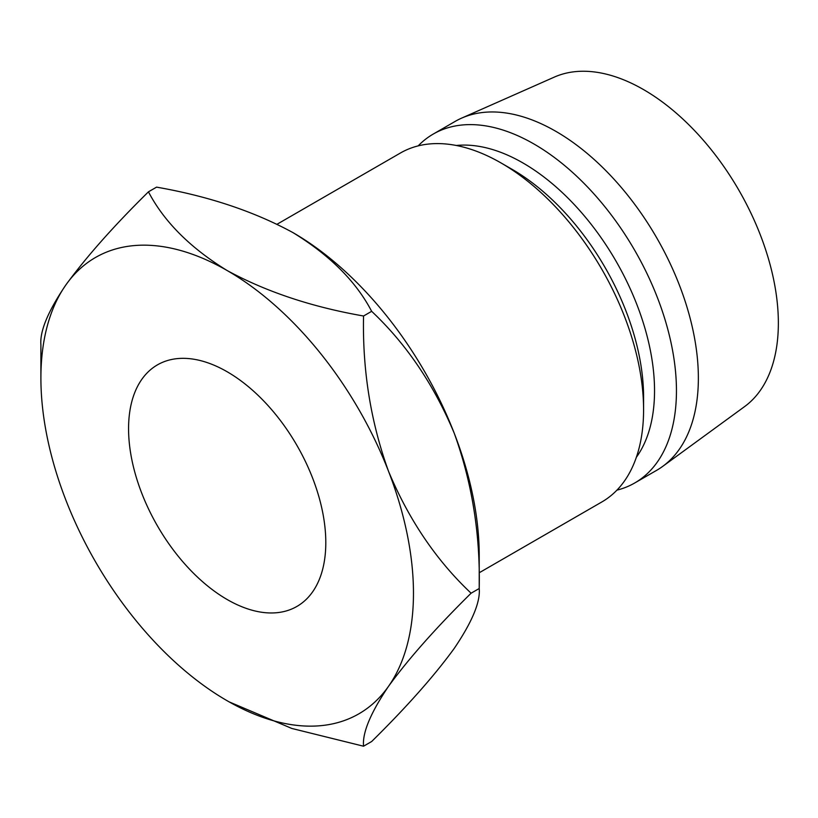 <?xml version="1.0" encoding="UTF-8"?>
<svg xmlns="http://www.w3.org/2000/svg" width="818" height="818" viewBox="0 0 818 818"><rect width="100%" height="100%" fill="white"/><g stroke="black" fill="none" stroke-linecap="round" stroke-linejoin="round"><path stroke-width="1.23" d="M227.179 371.771A139.469 80.522 -120 0 0 157.445 364.869A139.469 80.522 -120 0 0 136.074 476.628A139.469 80.522 -120 0 0 227.179 599.533A139.469 80.522 -120 0 0 296.914 606.435A139.469 80.522 -120 0 0 318.294 494.675A139.469 80.522 -120 0 0 227.179 371.771M643.582 409.736L643.582 397.088A185.962 107.362 60 0 0 512.088 169.326L501.127 163.007A201.453 116.309 60 0 1 643.582 409.736A201.453 116.309 60 0 1 601.854 501.955L479.215 572.764M456.311 145.481A185.962 107.362 60 0 1 523.039 163.007A185.962 107.362 60 0 1 637.202 305.4A185.962 107.362 60 0 1 636.343 457.313M418.182 145.87A201.453 116.309 60 0 1 433.274 134.05A201.453 116.309 60 0 1 534.001 144.019A201.453 116.309 60 0 1 665.607 321.546A201.453 116.309 60 0 1 634.727 482.978A201.453 116.309 60 0 1 616.946 490.135M433.274 134.05L455.186 121.391A201.453 116.309 60 0 1 461.618 118.129A201.453 116.309 60 0 1 555.913 131.371A201.453 116.309 60 0 1 685.77 303.212A201.453 116.309 60 0 1 662.682 466.393A201.453 116.309 60 0 1 656.649 470.33L634.727 482.978M461.618 118.129L554.359 77.086A190.604 110.052 60 0 1 643.582 89.612A190.604 110.052 60 0 1 766.446 252.21A190.604 110.052 60 0 1 744.595 406.597L662.682 466.393M148.447 191.821L156.565 187.138C208.386 196.197 253.836 211.351 292.926 232.588A263.447 152.097 60 0 1 454.256 433.284C472.047 482.6 480.36 534.348 479.215 588.52C480.483 601.936 472.16 621.895 454.256 648.388C434.266 675.893 406.74 706.936 371.658 741.527L363.55 746.21C362.282 732.795 370.605 712.836 388.509 686.343A263.447 152.097 -120 0 0 388.509 471.24A263.447 152.097 -120 0 0 227.179 270.553A263.447 152.097 -120 0 0 65.859 284.961A263.447 152.097 -120 0 0 40.9 378.1A263.447 152.097 -120 0 0 65.859 500.064A263.447 152.097 -120 0 0 227.179 700.76A263.447 152.097 -120 0 0 388.509 686.343C408.499 658.838 436.025 627.795 471.096 593.203C436.342 560.453 408.816 519.798 388.509 471.24C370.718 421.924 362.405 370.186 363.55 316.004C311.73 306.954 266.269 291.801 227.179 270.553C190.308 247.926 164.07 221.678 148.447 191.821C113.692 226.034 86.166 257.087 65.859 284.961C48.068 311.198 39.755 331.157 40.9 344.828L40.9 378.1M471.096 593.203L479.215 588.52L479.215 555.248A263.447 152.097 -120 0 0 454.256 433.284C433.949 384.726 406.413 344.081 371.658 311.321C356.045 281.464 329.807 255.216 292.926 232.588M277.138 224.193L400.401 153.027A201.453 116.309 60 0 1 501.127 163.007L512.088 169.326M229.173 701.895L291.832 728.46L363.55 746.21M363.55 316.004L371.658 311.321"/></g></svg>

